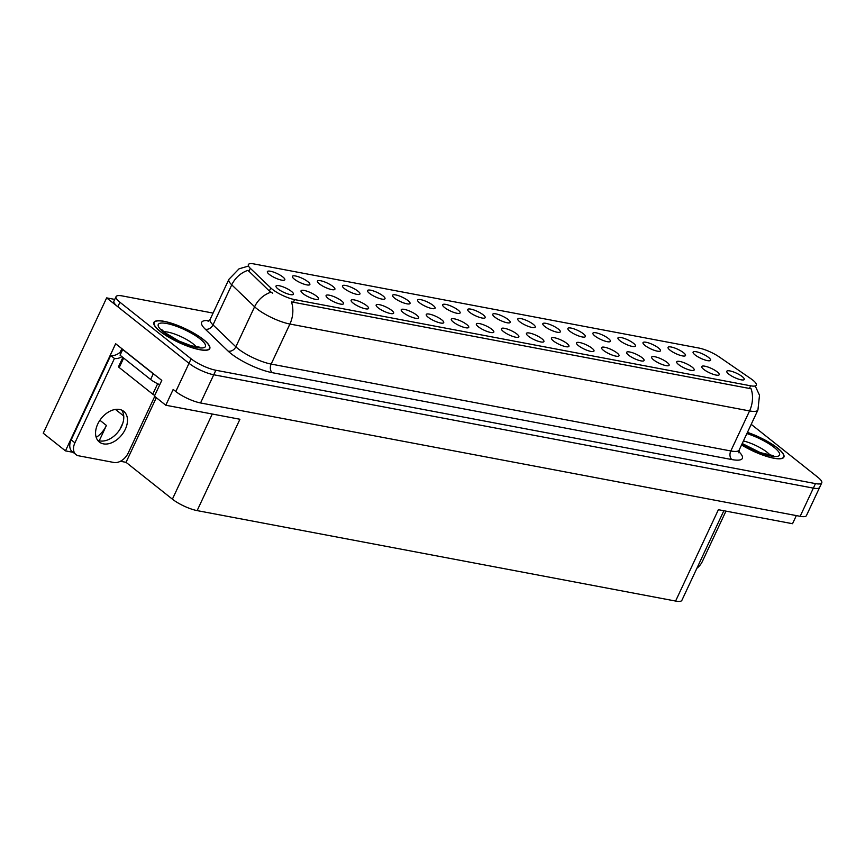 <?xml version="1.0" encoding="UTF-8"?>
<svg xmlns="http://www.w3.org/2000/svg" width="865" height="865" viewBox="0 0 865 865"><rect width="100%" height="100%" fill="white"/><g stroke="black" fill="none" stroke-linecap="round" stroke-linejoin="round"><path stroke-width="1.3" d="M383.044 295.917A9.645 2.379 25.1 0 0 373.129 290.845A9.645 2.379 25.1 0 0 367.474 290.932A9.645 2.379 25.1 0 0 369.474 293.354A9.645 2.379 25.1 0 0 378.091 297.993A9.645 2.379 25.1 0 0 384.73 299.009A9.645 2.379 25.1 0 0 383.044 295.917M708.608 357.461A9.645 2.379 25.1 0 0 698.704 352.39A9.645 2.379 25.1 0 0 693.049 352.477A9.645 2.379 25.1 0 0 695.049 354.899A9.645 2.379 25.1 0 0 703.667 359.537A9.645 2.379 25.1 0 0 710.306 360.554A9.645 2.379 25.1 0 0 708.608 357.461M692.216 367.182A9.645 2.379 25.1 0 0 682.301 362.1A9.645 2.379 25.1 0 0 676.646 362.186A9.645 2.379 25.1 0 0 678.647 364.619A9.645 2.379 25.1 0 0 687.264 369.258A9.645 2.379 25.1 0 0 693.903 370.274A9.645 2.379 25.1 0 0 692.216 367.182M408.085 300.652A9.645 2.379 25.1 0 0 398.181 295.571A9.645 2.379 25.1 0 0 392.526 295.657A9.645 2.379 25.1 0 0 394.526 298.09A9.645 2.379 25.1 0 0 403.144 302.728A9.645 2.379 25.1 0 0 409.772 303.745A9.645 2.379 25.1 0 0 408.085 300.652M617.08 352.985A9.645 2.379 25.1 0 0 607.176 347.903A9.645 2.379 25.1 0 0 601.521 347.989A9.645 2.379 25.1 0 0 603.521 350.422A9.645 2.379 25.1 0 0 612.139 355.05A9.645 2.379 25.1 0 0 618.778 356.066A9.645 2.379 25.1 0 0 617.08 352.985M558.347 329.057A9.645 2.379 25.1 0 0 548.442 323.986A9.645 2.379 25.1 0 0 542.788 324.072A9.645 2.379 25.1 0 0 544.788 326.494A9.645 2.379 25.1 0 0 553.405 331.133A9.645 2.379 25.1 0 0 560.044 332.149A9.645 2.379 25.1 0 0 558.347 329.057M466.819 324.58A9.645 2.379 25.1 0 0 456.904 319.499A9.645 2.379 25.1 0 0 451.26 319.585A9.645 2.379 25.1 0 0 453.26 322.007A9.645 2.379 25.1 0 0 461.867 326.646A9.645 2.379 25.1 0 0 468.506 327.662A9.645 2.379 25.1 0 0 466.819 324.58M633.483 343.264A9.645 2.379 25.1 0 0 623.568 338.183A9.645 2.379 25.1 0 0 617.924 338.269A9.645 2.379 25.1 0 0 619.924 340.702A9.645 2.379 25.1 0 0 628.531 345.33A9.645 2.379 25.1 0 0 635.17 346.357A9.645 2.379 25.1 0 0 633.483 343.264M541.955 338.777A9.645 2.379 25.1 0 0 532.04 333.695A9.645 2.379 25.1 0 0 526.385 333.782A9.645 2.379 25.1 0 0 528.385 336.215A9.645 2.379 25.1 0 0 537.003 340.842A9.645 2.379 25.1 0 0 543.642 341.87A9.645 2.379 25.1 0 0 541.955 338.777M583.388 333.793A9.645 2.379 25.1 0 0 573.484 328.711A9.645 2.379 25.1 0 0 567.829 328.797A9.645 2.379 25.1 0 0 569.83 331.23A9.645 2.379 25.1 0 0 578.447 335.869A9.645 2.379 25.1 0 0 585.086 336.885A9.645 2.379 25.1 0 0 583.388 333.793M491.861 329.305A9.645 2.379 25.1 0 0 481.956 324.234A9.645 2.379 25.1 0 0 476.301 324.321A9.645 2.379 25.1 0 0 478.302 326.743A9.645 2.379 25.1 0 0 486.919 331.382A9.645 2.379 25.1 0 0 493.558 332.398A9.645 2.379 25.1 0 0 491.861 329.305M658.524 348A9.645 2.379 25.1 0 0 648.62 342.918A9.645 2.379 25.1 0 0 642.965 343.005A9.645 2.379 25.1 0 0 644.966 345.438A9.645 2.379 25.1 0 0 653.583 350.065A9.645 2.379 25.1 0 0 660.222 351.082A9.645 2.379 25.1 0 0 658.524 348M566.997 343.513A9.645 2.379 25.1 0 0 557.082 338.431A9.645 2.379 25.1 0 0 551.427 338.518A9.645 2.379 25.1 0 0 553.427 340.951A9.645 2.379 25.1 0 0 562.045 345.578A9.645 2.379 25.1 0 0 568.683 346.606A9.645 2.379 25.1 0 0 566.997 343.513M307.908 281.72A9.645 2.379 25.1 0 0 298.003 276.638A9.645 2.379 25.1 0 0 292.348 276.724A9.645 2.379 25.1 0 0 294.349 279.157A9.645 2.379 25.1 0 0 302.966 283.785A9.645 2.379 25.1 0 0 309.605 284.812A9.645 2.379 25.1 0 0 307.908 281.72M433.127 305.388A9.645 2.379 25.1 0 0 423.223 300.306A9.645 2.379 25.1 0 0 417.568 300.393A9.645 2.379 25.1 0 0 419.568 302.826A9.645 2.379 25.1 0 0 428.186 307.453A9.645 2.379 25.1 0 0 434.825 308.481A9.645 2.379 25.1 0 0 433.127 305.388M316.558 296.165A9.645 2.379 25.1 0 0 306.643 291.094A9.645 2.379 25.1 0 0 300.988 291.181A9.645 2.379 25.1 0 0 302.988 293.603A9.645 2.379 25.1 0 0 311.605 298.241A9.645 2.379 25.1 0 0 318.244 299.258A9.645 2.379 25.1 0 0 316.558 296.165M508.263 319.596A9.645 2.379 25.1 0 0 498.348 314.514A9.645 2.379 25.1 0 0 492.704 314.601A9.645 2.379 25.1 0 0 494.704 317.033A9.645 2.379 25.1 0 0 503.311 321.661A9.645 2.379 25.1 0 0 509.95 322.677A9.645 2.379 25.1 0 0 508.263 319.596M366.641 305.637A9.645 2.379 25.1 0 0 356.737 300.555A9.645 2.379 25.1 0 0 351.082 300.642A9.645 2.379 25.1 0 0 353.082 303.074A9.645 2.379 25.1 0 0 361.7 307.713A9.645 2.379 25.1 0 0 368.328 308.729A9.645 2.379 25.1 0 0 366.641 305.637M441.777 319.845A9.645 2.379 25.1 0 0 431.862 314.763A9.645 2.379 25.1 0 0 426.207 314.849A9.645 2.379 25.1 0 0 428.207 317.282A9.645 2.379 25.1 0 0 436.825 321.91A9.645 2.379 25.1 0 0 443.464 322.926A9.645 2.379 25.1 0 0 441.777 319.845M533.305 324.332A9.645 2.379 25.1 0 0 523.401 319.25A9.645 2.379 25.1 0 0 517.746 319.336A9.645 2.379 25.1 0 0 519.746 321.758A9.645 2.379 25.1 0 0 528.364 326.397A9.645 2.379 25.1 0 0 534.992 327.413A9.645 2.379 25.1 0 0 533.305 324.332M391.683 310.373A9.645 2.379 25.1 0 0 381.779 305.291A9.645 2.379 25.1 0 0 376.124 305.377A9.645 2.379 25.1 0 0 378.124 307.81A9.645 2.379 25.1 0 0 386.742 312.438A9.645 2.379 25.1 0 0 393.38 313.465A9.645 2.379 25.1 0 0 391.683 310.373M608.441 338.529A9.645 2.379 25.1 0 0 598.526 333.447A9.645 2.379 25.1 0 0 592.871 333.533A9.645 2.379 25.1 0 0 594.871 335.966A9.645 2.379 25.1 0 0 603.489 340.594A9.645 2.379 25.1 0 0 610.128 341.621A9.645 2.379 25.1 0 0 608.441 338.529M516.902 334.041A9.645 2.379 25.1 0 0 506.998 328.96A9.645 2.379 25.1 0 0 501.343 329.046A9.645 2.379 25.1 0 0 503.344 331.479A9.645 2.379 25.1 0 0 511.961 336.117A9.645 2.379 25.1 0 0 518.6 337.134A9.645 2.379 25.1 0 0 516.902 334.041M458.169 310.124A9.645 2.379 25.1 0 0 448.265 305.042A9.645 2.379 25.1 0 0 442.61 305.129A9.645 2.379 25.1 0 0 444.61 307.562A9.645 2.379 25.1 0 0 453.228 312.189A9.645 2.379 25.1 0 0 459.866 313.216A9.645 2.379 25.1 0 0 458.169 310.124M717.258 371.918A9.645 2.379 25.1 0 0 707.354 366.836A9.645 2.379 25.1 0 0 701.699 366.922A9.645 2.379 25.1 0 0 703.699 369.355A9.645 2.379 25.1 0 0 712.317 373.983A9.645 2.379 25.1 0 0 718.945 375.01A9.645 2.379 25.1 0 0 717.258 371.918M416.725 315.109A9.645 2.379 25.1 0 0 406.82 310.027A9.645 2.379 25.1 0 0 401.165 310.113A9.645 2.379 25.1 0 0 403.166 312.546A9.645 2.379 25.1 0 0 411.783 317.174A9.645 2.379 25.1 0 0 418.422 318.201A9.645 2.379 25.1 0 0 416.725 315.109M282.866 276.984A9.645 2.379 25.1 0 0 272.962 271.902A9.645 2.379 25.1 0 0 267.307 271.988A9.645 2.379 25.1 0 0 269.307 274.421A9.645 2.379 25.1 0 0 277.914 279.049A9.645 2.379 25.1 0 0 284.553 280.076A9.645 2.379 25.1 0 0 282.866 276.984M358.002 291.191A9.645 2.379 25.1 0 0 348.087 286.11A9.645 2.379 25.1 0 0 342.432 286.196A9.645 2.379 25.1 0 0 344.432 288.618A9.645 2.379 25.1 0 0 353.05 293.257A9.645 2.379 25.1 0 0 359.689 294.273A9.645 2.379 25.1 0 0 358.002 291.191M291.505 291.44A9.645 2.379 25.1 0 0 281.601 286.358A9.645 2.379 25.1 0 0 275.946 286.445A9.645 2.379 25.1 0 0 277.946 288.878A9.645 2.379 25.1 0 0 286.564 293.505A9.645 2.379 25.1 0 0 293.203 294.522A9.645 2.379 25.1 0 0 291.505 291.44M742.3 376.653A9.645 2.379 25.1 0 0 732.396 371.572A9.645 2.379 25.1 0 0 726.741 371.658A9.645 2.379 25.1 0 0 728.741 374.091A9.645 2.379 25.1 0 0 737.358 378.719A9.645 2.379 25.1 0 0 743.997 379.746A9.645 2.379 25.1 0 0 742.3 376.653M483.221 314.86A9.645 2.379 25.1 0 0 473.306 309.778A9.645 2.379 25.1 0 0 467.651 309.865A9.645 2.379 25.1 0 0 469.652 312.297A9.645 2.379 25.1 0 0 478.269 316.925A9.645 2.379 25.1 0 0 484.908 317.952A9.645 2.379 25.1 0 0 483.221 314.86M341.599 300.901A9.645 2.379 25.1 0 0 331.684 295.819A9.645 2.379 25.1 0 0 326.04 295.917A9.645 2.379 25.1 0 0 328.04 298.339A9.645 2.379 25.1 0 0 336.647 302.977A9.645 2.379 25.1 0 0 343.286 303.993A9.645 2.379 25.1 0 0 341.599 300.901M683.566 352.736A9.645 2.379 25.1 0 0 673.662 347.654A9.645 2.379 25.1 0 0 668.007 347.741A9.645 2.379 25.1 0 0 670.007 350.163A9.645 2.379 25.1 0 0 678.625 354.801A9.645 2.379 25.1 0 0 685.264 355.818A9.645 2.379 25.1 0 0 683.566 352.736M592.038 348.249A9.645 2.379 25.1 0 0 582.134 343.167A9.645 2.379 25.1 0 0 576.479 343.254A9.645 2.379 25.1 0 0 578.48 345.686A9.645 2.379 25.1 0 0 587.086 350.314A9.645 2.379 25.1 0 0 593.725 351.331A9.645 2.379 25.1 0 0 592.038 348.249M332.949 286.456A9.645 2.379 25.1 0 0 323.045 281.374A9.645 2.379 25.1 0 0 317.39 281.46A9.645 2.379 25.1 0 0 319.39 283.893A9.645 2.379 25.1 0 0 328.008 288.521A9.645 2.379 25.1 0 0 334.647 289.537A9.645 2.379 25.1 0 0 332.949 286.456M667.174 362.446A9.645 2.379 25.1 0 0 657.259 357.364A9.645 2.379 25.1 0 0 651.605 357.461A9.645 2.379 25.1 0 0 653.605 359.883A9.645 2.379 25.1 0 0 662.222 364.522A9.645 2.379 25.1 0 0 668.861 365.538A9.645 2.379 25.1 0 0 667.174 362.446M642.122 357.71A9.645 2.379 25.1 0 0 632.218 352.639A9.645 2.379 25.1 0 0 626.563 352.725A9.645 2.379 25.1 0 0 628.563 355.147A9.645 2.379 25.1 0 0 637.181 359.786A9.645 2.379 25.1 0 0 643.82 360.802A9.645 2.379 25.1 0 0 642.122 357.71M752.81 380.124A17.354 4.282 25.1 0 0 750.874 378.708L719.215 356.921A17.354 4.282 25.1 0 0 698.877 348.044L253.996 263.944A17.354 4.282 25.1 0 0 248.352 264.582A17.354 4.282 25.1 0 0 250.288 268.28L270.799 287.948A17.354 4.282 25.1 0 0 294.63 299.604L750.669 385.812A17.354 4.282 25.1 0 0 756.313 385.185A17.354 4.282 25.1 0 0 752.81 380.124M114.742 299.409L106.654 297.884L189.003 363.322A19.279 4.758 25.1 0 0 213.752 374.772L813.36 488.12A19.279 4.758 25.1 0 0 819.642 487.417A19.279 4.758 25.1 0 1 813.36 488.12L213.752 374.772A19.279 4.758 25.1 0 1 189.003 363.322L117.835 306.761A19.279 4.758 25.1 0 1 113.931 301.15L116.051 296.641A19.279 4.758 25.1 0 0 119.943 302.253L191.122 358.813A19.279 4.758 25.1 0 0 215.861 370.252L815.468 483.6A19.279 4.758 25.1 0 0 821.75 482.897A19.279 4.758 25.1 0 0 817.857 477.285L751.209 424.337M73.093 452.319L65.459 450.87L115.65 343.729L161.787 380.384L154.392 396.17L165.788 405.231L173.184 389.445L175.8 391.521A19.279 4.758 25.1 0 0 200.539 402.96L800.147 516.318A19.279 4.758 25.1 0 0 806.429 515.605L821.75 482.897M723.854 510.728L681.869 600.353A19.279 4.758 -154.9 0 1 675.597 601.056L197.133 510.61L239.929 419.255L165.788 405.231M796.33 515.594L792.524 523.714L718.393 509.701L675.597 601.056M65.459 450.87L43.25 433.224L106.654 297.884M197.133 510.61A19.279 4.758 -154.9 0 1 172.394 499.159L126.031 462.332L156.305 397.705M119.954 429.289L122.787 423.245M126.031 462.332L120.397 461.261M96.21 437.409A20.565 13.818 128.5 0 0 106.417 425.45L99.897 420.271M99.226 440.793L106.417 425.45M741.554 444.956A30.848 7.623 25.1 0 0 783.885 457.12A30.848 7.623 25.1 0 0 777.657 448.135A30.848 7.623 25.1 0 0 747.447 432.37M203.535 339.61A30.848 7.623 25.1 0 0 173.876 324.029A30.848 7.623 25.1 0 0 153.905 322.418A30.848 7.623 25.1 0 0 160.144 331.403A30.848 7.623 25.1 0 0 189.803 346.973A30.848 7.623 25.1 0 0 209.773 348.595A30.848 7.623 25.1 0 0 203.535 339.61M755.588 386.731L759.502 395.251L757.935 409.988A25.701 6.347 -154.9 0 1 749.566 410.929A22.49 15.711 -79.3 0 0 751.09 388.774L291.44 301.885A22.49 15.711 100.7 0 1 289.905 324.04A25.701 6.347 -154.9 0 1 256.916 308.773A25.701 6.347 -154.9 0 1 254.602 306.772L231.755 284.844A25.701 6.347 -154.9 0 1 228.879 279.363L210.119 319.412A25.701 6.347 25.1 0 0 213.006 324.894L235.853 346.811A25.701 6.347 25.1 0 0 238.167 348.811A25.701 6.347 25.1 0 0 271.156 364.079L730.806 450.968A25.701 6.347 25.1 0 0 739.175 450.027L738.937 452.882M272.713 293.224L269.361 291.029L247.996 270.334A22.49 17.614 133.8 0 0 231.755 284.844L213.006 324.894A6.423 5.028 -46.2 0 1 205.264 329.176A32.135 7.936 -154.9 0 1 209.2 320.699M213.082 313.087L122.322 295.938A19.279 4.758 25.1 0 0 116.051 296.641M725.951 511.129L702.38 561.439A12.856 8.639 -51.5 0 1 696.909 568.262M103.465 443.864A19.603 13.17 128.5 0 0 123.749 432.143A19.603 13.17 128.5 0 0 123.717 411.318A19.603 13.17 128.5 0 0 119.586 409.469A19.603 13.17 128.5 0 0 99.302 421.19A19.603 13.17 128.5 0 0 99.334 442.015A19.603 13.17 128.5 0 0 103.465 443.864M121.651 410.086A19.603 13.17 -51.5 0 1 119.046 430.662A19.603 13.17 -51.5 0 1 99.745 440.901A19.603 13.17 -51.5 0 1 97.669 440.274M154.716 396.44L128.269 452.914A12.856 8.639 -51.5 0 1 113.942 462.483L78.683 455.812A12.856 8.639 -51.5 0 1 75.969 454.601A12.856 8.639 -51.5 0 1 74.92 442.826L114.44 358.467L110.709 355.504A12.856 8.639 128.5 0 0 120.062 352.358L120.592 351.233A6.423 4.487 100.7 0 1 122.235 348.952M121.922 356.661A12.856 8.639 -51.5 0 1 114.44 358.467M75.969 454.601L72.238 451.638A12.856 8.639 -51.5 0 1 71.19 439.863L110.709 355.504M155.711 375.561A12.856 3.179 -154.9 0 1 153.267 373.831L122.711 349.546A12.856 3.179 25.1 0 0 123.09 349.633M153.267 373.831L150.618 379.476A12.856 3.179 25.1 0 0 159.766 384.709M121.035 353.125L120.062 352.358M122.711 349.546L120.062 355.191L150.618 379.476M747.414 432.457A30.524 7.536 -154.9 0 1 777.43 448.092A30.524 7.536 -154.9 0 1 783.604 456.98A30.524 7.536 -154.9 0 1 741.586 444.88M203.318 339.567A30.524 7.536 -154.9 0 1 209.481 348.454A30.524 7.536 -154.9 0 1 189.716 346.854A30.524 7.536 -154.9 0 1 160.371 331.446A30.524 7.536 -154.9 0 1 154.197 322.558A30.524 7.536 -154.9 0 1 173.962 324.148A30.524 7.536 -154.9 0 1 203.318 339.567M154.77 395.37A3.211 0.789 -154.9 0 1 152.759 394.18L119.219 367.539A3.211 0.789 -154.9 0 1 118.57 366.598L122.873 357.418M800.147 516.318L815.468 483.6M200.539 402.96L215.861 370.252M175.8 391.521L191.122 358.813M172.394 499.159L212.271 414.021M250.288 268.28L248.85 271.351M270.799 287.948L269.361 291.029M294.63 299.604L293.311 302.415M750.669 385.812L749.35 388.623M115.445 409.415L123.717 415.979M272.237 372.674A6.423 4.487 100.7 0 1 271.156 364.079L289.905 324.04L749.566 410.929L730.806 450.968A6.423 4.487 100.7 0 0 731.887 459.564L272.237 372.674A32.135 7.936 -154.9 0 1 230.998 353.601A32.135 7.936 -154.9 0 1 228.111 351.093L205.264 329.176M270.961 292.219A22.49 17.614 133.8 0 0 254.602 306.772L235.853 346.811A6.423 5.028 -46.2 0 1 228.111 351.093M738.775 451.562A32.135 7.936 -154.9 0 1 731.887 459.564M119.943 302.253L117.835 306.761M74.92 442.826L71.19 439.863M770.358 455.487A19.603 4.844 25.1 0 0 767.104 452.276A19.603 4.844 25.1 0 0 743.424 440.955M746.884 433.581A26.026 6.433 -154.9 0 1 774.262 447.497A26.026 6.433 -154.9 0 1 773.278 456.374A26.026 6.433 -154.9 0 1 742.116 443.756M196.247 346.952A19.603 4.844 25.1 0 0 192.992 343.751A19.603 4.844 25.1 0 0 163.82 331.771M200.15 338.961A26.026 6.433 -154.9 0 1 196.928 347.503A26.026 6.433 -154.9 0 1 163.528 332.041A26.026 6.433 -154.9 0 1 166.75 323.51A26.026 6.433 -154.9 0 1 200.15 338.961M152.759 394.18L157.657 383.736M119.219 367.539L123.663 358.056M247.52 266.344L239.054 268.81L228.879 279.363M757.935 409.988L739.175 450.027M210.119 319.412L208.087 321.412M772.434 456.266L773.537 455.693L760.335 452.633L742.224 443.518M783.604 456.98L783.139 457.974M198.323 347.73L199.426 347.157L191.392 345.827L178.936 341.026L164.891 332.657L161.636 329.457L161.896 330.668M209.481 348.454L209.016 349.449M154.197 322.558L153.732 323.553"/></g></svg>
